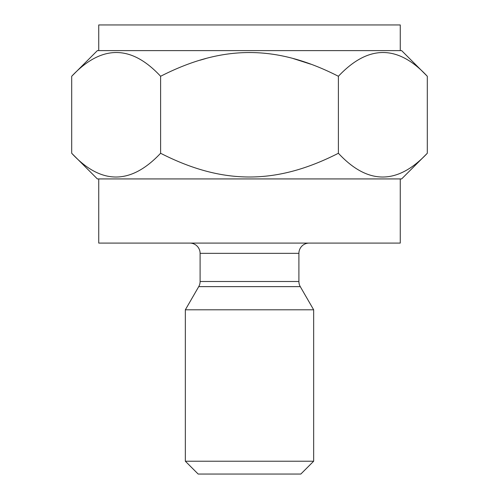 <?xml version="1.0" encoding="UTF-8"?>
<svg xmlns="http://www.w3.org/2000/svg" width="499" height="499" viewBox="0 0 499 499"><rect width="100%" height="100%" fill="white"/><g stroke="black" fill="none" stroke-linecap="round" stroke-linejoin="round"><path stroke-width="0.75" d="M309.168 243.082A10.267 10.267 0 0 0 298.901 253.349L298.901 281.498A10.267 10.267 0 0 0 300.273 286.632L313.659 309.81L313.659 461.219L185.341 461.219L185.341 309.81L313.659 309.81M298.901 281.498L200.099 281.498A10.267 10.267 0 0 1 198.727 286.632L185.341 309.81M200.099 281.498L200.099 253.349L298.901 253.349M313.659 461.219L300.828 474.05L198.172 474.05L185.341 461.219M189.832 243.082A10.267 10.267 0 0 1 200.099 253.349M400.267 178.929L400.267 243.082L98.733 243.082L98.733 178.929M427.3 76.278L401.633 50.611L97.367 50.611L71.7 76.278C101.553 44.604 131.181 44.604 160.603 76.278C222.629 44.648 276.228 44.611 338.397 76.278C368.243 44.604 397.878 44.604 427.3 76.278L427.3 153.262L401.633 178.929L97.367 178.929L71.7 153.262C101.122 184.936 130.757 184.936 160.603 153.262C222.485 184.817 276.109 184.998 338.397 153.262L338.422 153.287M427.3 153.262C397.447 184.936 367.819 184.936 338.397 153.262L338.397 76.278M160.603 76.278L160.603 153.262M310.615 64.14L293.125 58.52M205.875 58.514L199.999 60.217M71.7 76.278L71.7 153.262M98.733 50.611L98.733 24.95L400.267 24.95L400.267 50.611M198.727 286.632L300.273 286.632"/></g></svg>
